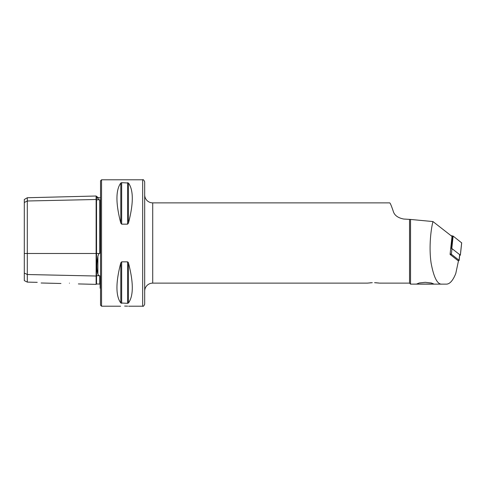 <?xml version="1.0" encoding="UTF-8"?>
<svg xmlns="http://www.w3.org/2000/svg" width="486" height="486" viewBox="0 0 486 486"><rect width="100%" height="100%" fill="white"/><g stroke="black" fill="none" stroke-linecap="round" stroke-linejoin="round"><path stroke-width="0.73" d="M78.374 283.927L96.131 284.371L96.131 199.497A0.401 0.346 180 0 0 96.538 199.837L98.907 199.782L97.893 198.574C96.593 195.676 96.593 195.676 97.893 198.574L97.893 197.371L99.314 197.954L100.541 197.535M100.541 288.465L100.14 288.222L100.14 276.686L99.751 275.781L98.907 275.732L97.893 274.226C96.593 269.687 96.593 263.679 97.893 256.201L98.907 253.485L99.751 253.425L100.14 252.283L100.14 200.025L98.907 199.782M144.682 291.157A8.025 8.025 0 0 1 152.713 283.125L367.398 283.125L372.27 282.688M371.085 282.743L370.089 282.816M417.79 284.134L416.824 283.933L419.351 282.949L425.286 282.311L431.325 282.986L433.767 283.97L410.536 284.134L410.536 219.441L403.714 219.034C398.004 217.904 394.547 215.407 393.344 211.525C391.449 205.851 390.228 202.966 389.687 202.875L152.713 202.875A8.025 8.025 0 0 1 144.682 194.843M374.591 282.694L378.989 283.065M409.534 219.575L409.534 283.125L379.432 283.125M124.623 306.077C129.798 306.21 129.798 306.21 124.623 306.077C119.447 306.21 119.447 306.21 124.623 306.077L127.642 306.15M69.443 283.162C58.575 283.472 58.575 283.472 69.443 283.162C80.846 284.024 80.846 284.024 69.443 283.162M100.541 243L100.541 180.804L101.55 179.796L101.55 306.204L100.541 305.196L100.541 243M142.677 179.796L142.677 306.204C143.176 306.709 143.844 306.04 144.682 304.193L144.682 181.807C143.82 179.948 143.151 179.279 142.677 179.796L101.55 179.796M120.795 223.117L121.664 224.161L120.795 223.117C115.662 203.458 115.662 190.093 120.795 183.009L121.664 182.669L120.795 183.009L120.795 223.117M121.664 182.669L128.444 183.009C133.577 190.093 133.577 203.458 128.444 223.117L127.575 224.161L121.664 224.161L121.664 182.669M432.959 221.555L452.01 236.439L450.079 254.433L458.444 260.97L455.777 273.503C452.995 280.446 449.908 283.988 446.525 284.134L441.962 284.134C437.436 284.602 433.822 277.597 431.112 263.12C428.974 248.802 430.481 231.348 432.959 221.555L410.536 219.441M128.444 302.991L128.444 262.883C133.577 282.542 133.577 295.907 128.444 302.991L127.575 303.331L120.795 302.991C115.662 295.907 115.662 282.542 120.795 262.883L121.664 261.839L127.575 261.839L128.444 262.883L128.164 262.227M24.3 273.017L27.307 274.523L27.307 282.117L24.3 280.616L24.3 202.498L27.307 200.991L96.131 199.497L96.131 196.01L96.532 196.399L96.538 253.485L98.907 253.485M96.131 284.371L96.532 283.982L96.538 275.684A0.401 0.346 180 0 0 96.131 276.018L27.307 274.523L27.307 197.741L24.3 199.479L24.3 202.498M37.24 282.336C42.106 283.18 42.106 283.18 37.24 282.336L27.307 282.117M97.838 198.446L97.218 197.067M378.473 282.998L377.677 282.901M376.729 282.816L375.745 282.743M412.869 284.134L446.525 284.134M432.935 284.134L441.962 284.134M450.145 253.85A2.005 0.413 6.1 0 1 451.379 254.245L459.051 260.241A2.005 0.413 6.1 0 1 459.142 260.387A2.005 0.413 6.1 0 1 459.088 260.466L458.438 260.964L450.34 254.64M459.689 255.302L460.333 255.15L451.798 248.48L450.747 248.231A2.005 0.413 6.1 0 1 451.98 248.625L459.653 254.621A2.005 0.413 6.1 0 1 459.744 254.761L459.142 260.387M451.002 235.649L453.128 236.087L461.651 242.86M24.3 253.485L96.538 253.485L96.538 275.684L98.907 275.732M97.893 274.226L97.893 256.201M152.713 283.125L152.713 202.875M99.751 253.425L99.751 199.795M96.538 283.982L99.751 284.061L99.751 275.781M128.444 183.009L128.444 223.117M127.575 182.669L127.575 224.161M127.575 261.839L127.575 303.331M121.664 261.839L121.664 303.331M120.795 262.883L120.795 302.991M451.98 248.625L451.379 254.245L450.741 254.81M458.42 260.806L459.051 260.241L459.653 254.621M451.281 248.322L452.612 235.923M451.798 248.48L453.128 236.087M460.333 255.15L461.664 242.757M96.538 196.399L97.893 197.371M142.677 306.204L128.632 306.204M120.607 306.204L101.55 306.204M41.116 282.992L60.95 283.49M99.751 284.061L100.14 284.462M27.307 197.741L96.131 196.01M409.534 283.125L410.536 284.134M460.37 255.205L461.7 242.812"/></g></svg>
